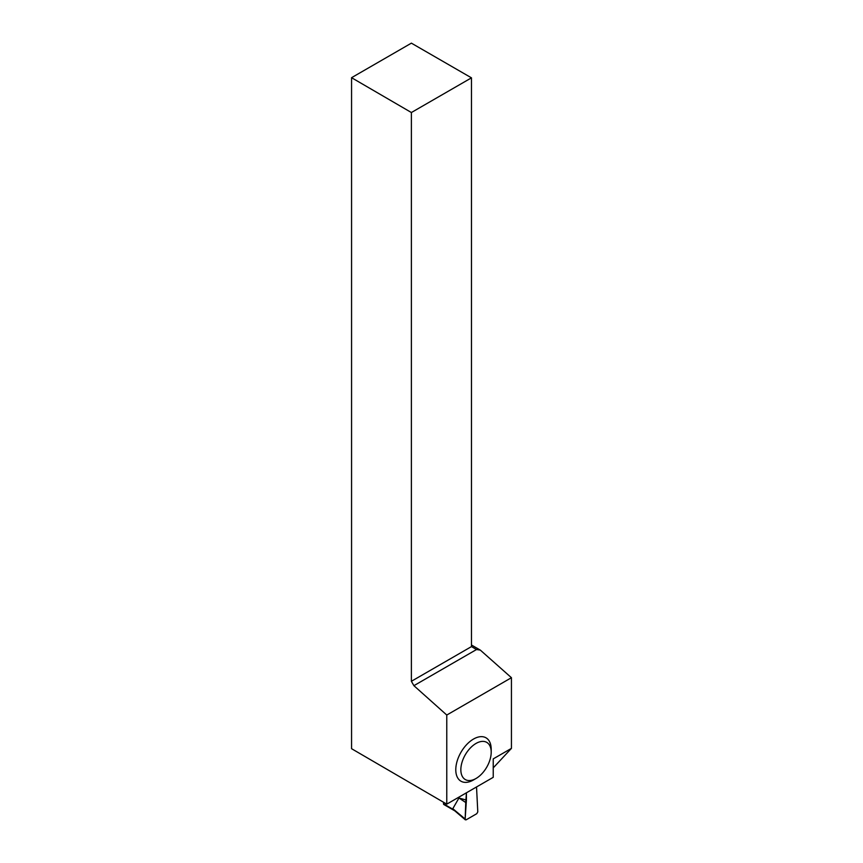 <?xml version="1.0" encoding="UTF-8"?>
<svg xmlns="http://www.w3.org/2000/svg" width="863" height="863" viewBox="0 0 863 863"><rect width="100%" height="100%" fill="white"/><g stroke="black" fill="none" stroke-linecap="round" stroke-linejoin="round"><path stroke-width="1.29" d="M458.954 798.005L465.761 802.525L465.146 819.192L466.149 819.828L476.775 813.69L477.789 811.889L476.527 786.97L477.789 811.889L476.775 813.69L466.149 819.828L452.805 808.685L458.954 798.005L466.408 800.098L465.146 819.192L466.149 819.828M443.506 802.234L443.506 803.831A1.435 0.831 120 0 0 443.798 804.489L454.758 810.821M455.233 810.993L452.805 808.685M465.761 802.525L466.408 792.806L466.408 800.098M471.468 644.995L480.324 650.109L511.435 677.703L511.435 748.372L493.226 758.89L493.226 777.326L446.775 804.143L351.565 748.696L351.565 77.692L411.381 43.15L471.468 77.843L411.381 112.524L411.381 681.295L471.468 646.603L471.468 77.843M511.435 677.703L446.775 715.039L446.775 804.143M491.198 752.202L491.198 749.278A25.049 14.455 120 0 0 473.496 739.062A25.049 14.455 120 0 0 455.783 769.731A25.049 14.455 120 0 0 473.496 779.958L476.02 778.491A21.467 12.395 -60 0 1 460.842 769.731A21.467 12.395 -60 0 1 476.02 743.442A21.467 12.395 -60 0 1 491.198 752.202A21.467 12.395 -60 0 1 476.02 778.491M511.435 748.372L493.226 767.887M411.381 681.295L413.906 685.675L446.775 715.039M411.381 112.524L351.565 77.692M413.906 685.675L476.527 649.526L471.468 646.603M480.324 650.109L476.527 649.526M443.506 803.831L453.399 809.548M465.362 819.85L454.175 810.314"/></g></svg>
